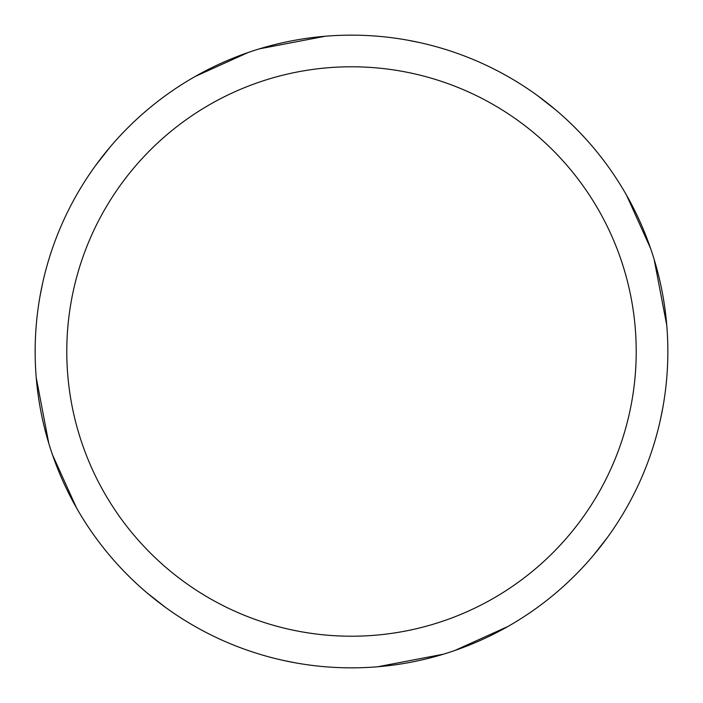 <?xml version="1.0" encoding="UTF-8"?>
<svg xmlns="http://www.w3.org/2000/svg" width="703" height="703" viewBox="0 0 703 703"><rect width="100%" height="100%" fill="white"/><g stroke="black" fill="none" stroke-linecap="round" stroke-linejoin="round"><path stroke-width="1.05" d="M351.5 35.15A316.35 316.35 0 0 1 667.85 351.5A316.35 316.35 0 0 1 351.5 667.85A316.35 316.35 0 0 1 35.15 351.5A316.35 316.35 0 0 1 351.5 35.15M351.5 66.785A284.715 284.715 0 0 1 636.215 351.5A284.715 284.715 0 0 1 351.5 636.215A284.715 284.715 0 0 1 66.785 351.5A284.715 284.715 0 0 1 351.5 66.785M407.731 40.185L419.999 42.655M537.417 95.546L555.739 109.914M626.549 195.214L650.512 248.212M654.159 259.451L666.769 325.34M662.815 407.722L660.345 419.99M607.462 537.408L593.095 555.73M507.777 626.549L454.788 650.512M443.54 654.168L377.66 666.769M295.278 662.815L283.01 660.345M165.592 607.462L147.27 593.095M76.451 507.786L52.488 454.788M48.832 443.54L36.231 377.66M40.185 295.278L42.655 283.01M95.538 165.592L109.905 147.27M195.214 76.451L248.212 52.488M259.46 48.832L325.34 36.231"/></g></svg>
